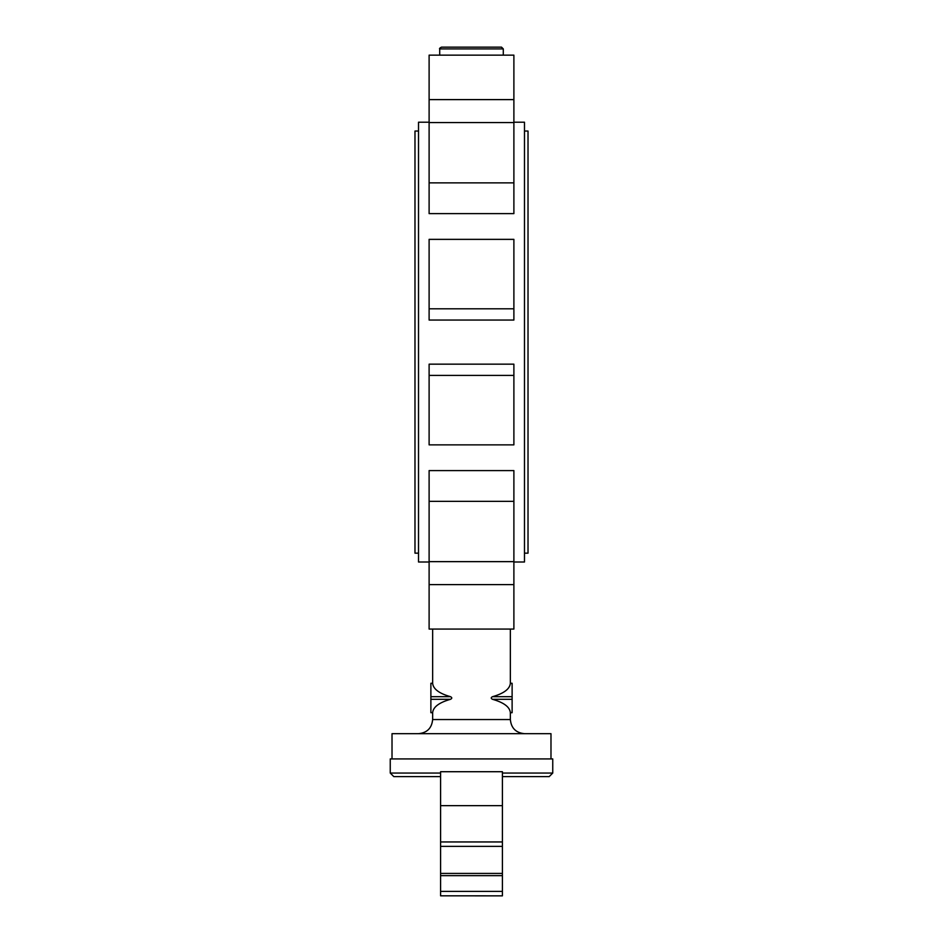 <?xml version="1.0" encoding="UTF-8"?>
<svg xmlns="http://www.w3.org/2000/svg" width="943" height="943" viewBox="0 0 943 943"><rect width="100%" height="100%" fill="white"/><g stroke="black" fill="none" stroke-linecap="round" stroke-linejoin="round"><path stroke-width="1.41" d="M501.523 47.15L441.477 47.15C439.768 48.022 439.179 48.612 439.709 48.918L503.291 48.918L501.523 47.15M513.888 213.613L429.112 213.613L429.112 182.871L513.888 182.871L513.888 213.613M429.112 122.213L418.515 122.213L418.515 562.004L429.112 562.004M513.888 122.213L524.485 122.213L524.485 562.004L513.888 562.004M524.485 131.042L528.021 131.042L528.021 553.164L524.485 553.164M418.515 131.042L414.979 131.042L414.979 553.164L418.515 553.164M502.407 773.06L552.751 773.06L549.215 776.596L502.407 776.596M552.751 773.06L552.751 758.926L390.249 758.926L390.249 773.06L393.785 776.596L440.593 776.596L393.785 776.596M550.983 758.926L550.983 733.678L392.017 733.678L392.017 758.926M430.88 696.688L430.88 683.274L432.648 683.38C433.25 689.05 439.19 693.482 450.483 696.688C452.216 697.561 452.216 698.433 450.483 699.305C439.202 702.511 433.25 706.944 432.648 712.602L430.88 712.708L430.88 696.688L450.483 696.688M429.112 375.408L429.112 444.86L513.888 444.86L513.888 364.163L429.112 364.163L429.112 375.408L513.888 375.408M439.709 48.918L439.709 55.142L429.112 55.142L429.112 182.871M503.291 48.918L503.291 55.142L513.888 55.142L513.888 182.871M429.112 501.346L429.112 629.075L513.888 629.075L513.888 470.592L429.112 470.592L429.112 501.346L513.888 501.346M429.112 308.797L429.112 320.054L513.888 320.054L513.888 239.357L429.112 239.357L429.112 308.797L513.888 308.797M512.12 683.38L512.12 712.708L510.352 712.602C509.75 706.944 503.798 702.511 492.517 699.305C490.784 698.433 490.784 697.561 492.517 696.688C503.81 693.482 509.75 689.05 510.352 683.38L512.12 683.38M440.593 895.815L502.407 895.85L440.593 895.815L440.593 875.646L502.407 875.646L502.407 891.394L440.593 891.394M440.593 805.652L502.407 805.652L502.407 771.716L440.593 771.716L440.593 875.646M502.407 805.652L502.407 841.946L440.593 841.946M502.407 841.946L502.407 846.354L440.593 846.354M502.407 846.354L502.407 873.418L440.593 873.418M502.407 873.418L502.407 875.646M502.407 891.394L502.407 895.815M524.485 733.678C515.904 732.841 511.189 728.126 510.352 719.544L432.648 719.544L432.648 712.708L430.88 712.708M429.112 99.616L513.888 99.616M512.12 699.305L492.517 699.305M492.517 696.688L512.12 696.688M450.483 699.305L430.88 699.305M429.112 584.601L513.888 584.601M440.593 773.06L390.249 773.06M430.88 683.274L432.648 683.274L432.648 629.075L429.112 629.075M510.352 719.544L510.352 712.708L512.12 712.708M513.888 629.075L510.352 629.075L510.352 683.274L512.12 683.274M429.112 122.566L513.888 122.566M429.112 561.639L513.888 561.639M429.112 55.142L513.888 55.142M432.648 719.544C431.811 728.126 427.096 732.841 418.515 733.678"/></g></svg>
